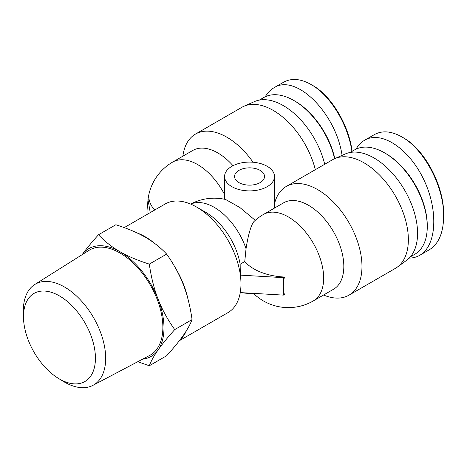 <?xml version="1.0" encoding="UTF-8"?>
<svg xmlns="http://www.w3.org/2000/svg" width="467" height="467" viewBox="0 0 467 467"><rect width="100%" height="100%" fill="white"/><g stroke="black" fill="none" stroke-linecap="round" stroke-linejoin="round"><path stroke-width="0.7" d="M58.299 378.311L63.173 381.305A58.229 33.618 -120 0 0 92.962 385.339A58.229 33.618 -120 0 0 105.676 358.323A58.229 33.618 -120 0 0 79.839 299.283A58.229 33.618 -120 0 0 34.751 284.508A58.229 33.618 -120 0 0 23.35 312.33L23.508 318.045A50.874 29.374 60 0 1 58.883 295.593A50.874 29.374 60 0 1 95.437 358.23A50.874 29.374 60 0 1 58.299 378.311A50.874 29.374 60 0 1 23.508 318.045M92.962 385.339L149.627 355.457A60.681 35.031 -120 0 0 162.872 327.303A60.681 35.031 -120 0 0 135.944 265.776A60.681 35.031 -120 0 0 88.963 250.382L34.751 284.508M142.528 359.199A62.245 35.941 -120 0 0 158.085 349.952A62.245 35.941 -120 0 0 158.085 299.125C162.037 309.364 167.583 319.527 174.722 329.603C167.583 337.53 162.037 344.313 158.085 349.952C154.098 355.609 151.174 360.874 149.306 365.76L166.655 355.743C173.788 347.816 179.34 341.038 183.292 335.399C187.279 329.743 190.203 324.472 192.065 319.591C190.203 306.469 187.279 294.794 183.292 284.572C179.34 274.333 173.788 264.17 166.655 254.095C160.286 247.376 153.129 241.725 145.173 237.154C137.251 232.56 127.468 228.427 115.828 224.75L98.484 234.767C104.853 241.486 112.01 247.131 119.966 251.707A62.245 35.941 -120 0 0 82.174 254.655M149.306 365.76L137.753 361.715M81.848 255.11C85.8 249.471 91.345 242.688 98.484 234.767M119.966 251.707C127.888 256.295 137.672 260.434 149.306 264.106C151.174 277.229 154.098 288.904 158.085 299.125A62.245 35.941 -120 0 0 119.966 251.707M192.065 319.591L174.722 329.603M166.655 254.095L149.306 264.106M238.952 170.373A14.973 8.645 180 0 1 255.268 168.499A14.973 8.645 180 0 1 264.515 176.491A14.973 8.645 180 0 1 249.541 185.136A14.973 8.645 180 0 1 234.568 176.491A14.973 8.645 180 0 1 238.952 170.373M244.755 261.555A48.755 28.148 0 0 0 284.409 277.024L283.346 277.643L240.972 275.168L240.318 274.794L240.149 264.217L244.755 261.555L246.039 248.748A49.911 28.814 -120 0 0 190.752 204.126M283.346 277.643L283.346 286.376A38.662 22.323 120 0 0 284.409 294.49L283.346 295.109L283.346 286.376A38.662 22.323 120 0 1 284.409 277.024M179.381 340.682L227.972 312.627A62.747 36.228 -120 0 0 240.318 292.26L240.972 292.634L283.346 295.109M240.318 292.26A62.747 36.228 -120 0 0 240.972 283.901L240.972 292.634M240.972 275.168L240.972 283.901A62.747 36.228 -120 0 0 240.318 274.794A62.747 36.228 -120 0 0 196.601 207.056A62.747 36.228 -120 0 0 165.23 203.945L124.24 227.61M274.497 203.81A62.747 36.228 60 0 1 286.23 186.479L332.621 159.702A62.747 36.228 60 0 1 334.617 158.681L345.288 153.964A61.498 35.504 60 0 1 404.825 190.466A61.498 35.504 60 0 1 406.669 260.277L397.248 267.153A62.747 36.228 60 0 1 395.362 268.379L348.977 295.162A62.747 36.228 60 0 1 323.549 295.021M324.699 164.273A61.498 35.504 -120 0 0 254.533 101.567L243.867 106.289A62.747 36.228 -120 0 0 241.865 107.305L195.48 134.082A62.747 36.228 -120 0 0 182.883 156.176M255.268 220.336L239.804 207.459L225.66 199.508A49.911 49.911 0 0 0 190.688 204.097M231.895 166.299A24.955 14.407 0 0 0 224.586 176.491A24.955 14.407 0 0 0 259.372 189.73A24.955 14.407 0 0 0 274.497 176.491A24.955 14.407 0 0 0 259.092 163.176A24.955 14.407 0 0 0 231.895 166.299M253.441 293.364A49.911 49.911 0 0 0 313.316 300.929A49.911 28.814 60 0 0 313.322 243.295A49.911 28.814 60 0 0 263.406 214.476A49.911 49.911 0 0 0 254.147 221.364A32.386 5.791 97.4 0 0 246.039 248.748M150.246 212.596L147.951 199.473L149.02 198.854A48.755 28.148 0 0 0 154.752 209.992M274.497 202.666L274.847 202.462M147.951 199.473L147.951 213.921M315.318 169.69A62.747 36.228 -120 0 0 243.867 106.289M253.067 162.224A62.747 36.228 -120 0 0 195.48 134.082M252.122 293.282A24.955 14.407 180 0 1 242.046 292.698M233.01 165.697A49.911 28.814 -120 0 0 192.818 150.438L172.656 162.084A49.911 49.911 0 0 0 148.045 199.415M263.406 214.476L283.574 202.836A49.911 28.814 60 0 1 333.485 231.65A49.911 28.814 60 0 1 333.485 289.283L313.316 300.929M240.149 264.217A49.911 28.814 -120 0 0 205.678 212.292L196.601 207.056M180.116 339.719A62.747 36.228 -120 0 0 186.397 330.729M187.839 298.553A62.747 36.228 -120 0 0 175.615 268.28M154.577 243.336A62.747 36.228 -120 0 0 137.135 232.951M286.23 186.479A62.747 36.228 60 0 1 348.977 222.706A62.747 36.228 60 0 1 348.977 295.162M259.36 100.084L263.785 97.533A60.249 34.786 60 0 1 293.912 100.516A60.249 34.786 60 0 1 334.611 158.687A62.747 36.228 60 0 1 395.362 195.924A62.747 36.228 60 0 1 397.248 267.153M282.932 82.606L283.51 82.256C291.455 77.901 300.643 78.654 311.075 84.515C330.163 95.105 348.113 124.526 351.914 151.442M352.124 151.32C348.773 124.8 331.161 95.653 312.586 85.385L311.075 84.515M342.072 155.383C335.878 112.903 295.833 73.179 273.936 87.796C270.451 89.827 267.55 92.816 265.227 96.774M334.821 158.593A58.824 33.963 -120 0 0 294.916 101.094L293.912 100.516M373.682 134.998L374.26 134.654C382.21 130.299 391.399 131.046 401.83 136.907C424.182 149.078 444.228 187.15 443.65 216.361C443.422 232.84 438.653 243.972 429.336 249.752L419.757 255.286C436.733 245.776 438.595 210.261 423.738 179.538C409.127 148.675 381.44 130.223 364.686 140.193C361.207 142.219 358.3 145.214 355.982 149.171M443.65 216.361L443.65 214.616C444.193 186.146 424.719 149.376 403.342 137.783L401.83 136.907M409.209 258.093C413.062 258.047 416.582 257.113 419.757 255.286M427.264 226.705L427.264 225.538A58.824 33.963 -120 0 0 385.672 153.491L384.662 152.913A60.249 34.786 60 0 1 427.264 226.705A60.249 34.786 60 0 1 414.789 254.282L410.365 256.838M350.116 152.481L354.535 149.925A60.249 34.786 60 0 1 384.662 152.913M224.586 194.605A49.911 28.814 -120 0 0 172.656 162.084M224.586 176.491L224.586 199.269M274.497 176.491L274.497 208.078M147.951 200.29A49.911 49.911 0 0 0 147.951 210.325M273.936 87.796L283.516 82.268M364.692 140.193L374.271 134.659"/></g></svg>
